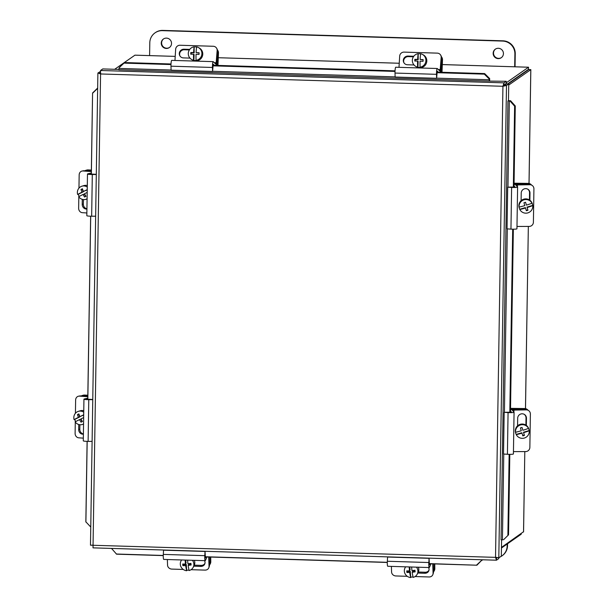 <?xml version="1.0" encoding="UTF-8"?>
<svg xmlns="http://www.w3.org/2000/svg" width="608" height="608" viewBox="0 0 608 608"><rect width="100%" height="100%" fill="white"/><g stroke="black" fill="none" stroke-linecap="round" stroke-linejoin="round"><path stroke-width="0.91" d="M78.956 188.123L79.169 174.891A4.195 3.724 79.2 0 1 80.309 172.018A4.195 3.724 79.2 0 1 82.126 171.03A4.195 3.724 79.2 0 1 82.977 170.977L84.109 170.757A4.195 3.724 -100.8 0 0 83.258 170.81L82.126 171.03M86.868 212.982L82.316 212.671A4.195 3.724 79.2 0 1 79.694 211.272A4.195 3.724 79.2 0 1 78.645 208.248L78.82 196.916M78.842 195.685L78.827 196.658M91.344 171.547L82.977 170.977M86.929 208.985A4.461 3.967 79.2 0 1 82.209 204.318L82.285 199.34M83.418 199.568L83.342 204.098A4.461 3.967 -100.8 0 0 86.936 208.772M96.307 174.519L92.31 174.519A4.226 0.441 -179.1 0 1 87.484 174.01A4.226 0.441 -179.1 0 1 87.78 173.85L91.322 172.984M87.484 174.01L86.822 215.703A4.226 0.441 0.9 0 0 91.656 216.212L95.646 216.212M91.314 173.69L90.227 173.994L96.307 174.329M84.109 170.757L91.352 171.251M79.276 196.414A6.87 6.49 73.3 0 1 78.288 194.264L77.619 194.461A6.87 6.49 73.3 0 1 80.955 186.565A6.87 6.49 73.3 0 1 81.913 186.185A6.87 6.49 73.3 0 1 87.278 187.044M87.088 198.824A6.87 6.49 73.3 0 1 86.815 198.968A6.87 6.49 73.3 0 1 85.85 199.348A6.87 6.49 73.3 0 1 78.69 196.734A12.487 0.646 154.7 0 1 83.091 194.438L84.375 194.058L85.546 196.536M83.304 191.786L82.019 192.166A12.525 4.043 -116.3 0 1 80.978 189.453L82.05 189.134L83.304 191.786L78.288 194.264M77.619 194.461A12.487 0.646 -25.3 0 1 82.019 192.166M80.978 189.453A11.833 0.616 -25.3 0 1 82.399 188.754A12.525 4.043 63.7 0 0 83.448 191.467L87.233 189.84M82.46 188.928L82.05 189.134M83.448 191.467A12.487 0.646 -25.3 0 1 87.233 189.65M87.187 192.447A12.487 0.646 154.7 0 0 84.52 193.732A12.525 4.043 63.7 0 0 85.979 196.323A11.833 0.616 154.7 0 0 84.55 197.03A12.525 4.043 -116.3 0 1 83.091 194.438M81.913 186.185L83.881 185.6A6.87 6.49 73.3 0 1 87.301 185.562M91.367 170.065L88.054 169.906A4.195 3.96 -106.7 0 0 86.784 170.058L85.682 170.384A4.195 3.96 73.3 0 1 86.952 170.232L91.36 170.453M84.763 170.802A4.195 3.96 73.3 0 1 85.682 170.384M531.924 185.28L531.483 185.022A4.195 4.104 120.6 0 0 529.416 184.46L529.864 184.726A4.195 4.104 -59.4 0 1 533.923 188.883L533.398 222.239A4.195 4.104 -59.4 0 1 529.203 226.419L516.982 226.457M529.864 184.726L515.744 184.954L517.583 187.074A4.226 0.441 -179.1 0 1 517.606 187.112A4.226 0.441 -179.1 0 1 511.609 187.416L507.703 187.173L515.029 187.006L514.026 185.85M521.094 200.686L521.216 193.093A4.461 4.362 -59.4 0 1 527.873 189.232A4.461 4.362 -59.4 0 1 529.994 193.063L529.88 200.252M529.431 199.941L529.545 192.797A4.461 4.362 120.6 0 0 527.645 189.111M507.703 187.173L507.049 228.866L510.956 229.117A4.226 0.441 0.9 0 0 516.944 228.813A4.226 0.441 0.9 0 0 516.929 228.768M514.049 184.627A4.226 0.441 -179.1 0 1 516.671 184.498L529.416 184.46M519.095 207.1A6.87 6.825 -16.2 0 1 532.03 203.232L531.97 203.004A6.87 6.825 -16.2 0 1 532.684 205.405L532.745 205.626A12.487 1.353 163.3 0 1 527.144 207.526L527.957 210.246A11.833 1.284 163.3 0 1 526.353 210.733L525.532 208.004A12.487 1.353 163.3 0 1 519.81 209.494L519.749 209.274A6.87 6.825 -16.2 0 1 519.027 206.88L519.095 207.1A12.487 1.353 -16.7 0 0 524.818 205.61L523.959 202.745A11.833 1.284 -16.7 0 0 525.57 202.266L526.422 205.132A12.487 1.353 -16.7 0 0 532.03 203.232M519.262 208.058L519.133 207.624A6.87 6.825 -16.2 0 1 523.769 199.166A6.87 6.825 -16.2 0 1 532.327 203.786L532.448 204.22M532.745 205.626A6.87 6.825 -16.2 0 1 519.81 209.494M523.967 202.745L524.818 205.61M525.532 208.004L526.247 210.376L527.85 209.897M519.749 209.274L525.411 207.579M527.144 207.526L527.014 207.1L532.684 205.405M531.529 185.045A4.195 4.165 163.8 0 0 528.23 183.38L528.337 183.753A4.195 4.165 -16.2 0 1 531.08 184.809M514.072 183.206L528.23 183.38M528.337 183.753L514.064 183.57M75.422 413.28L75.628 400.049A4.195 3.724 79.2 0 1 76.768 397.176A4.195 3.724 79.2 0 1 78.584 396.188A4.195 3.724 79.2 0 1 79.435 396.135L80.568 395.922A4.195 3.724 -100.8 0 0 79.724 395.968L78.584 396.188M83.334 438.14L78.782 437.828A4.195 3.724 79.2 0 1 76.152 436.43A4.195 3.724 79.2 0 1 75.103 433.405L75.286 422.074M75.301 420.842L75.286 421.823M87.81 396.705L79.435 396.135M83.395 434.142A4.461 3.967 79.2 0 1 78.675 429.476L78.751 424.506M79.876 424.726L79.808 429.263A4.461 3.967 -100.8 0 0 83.395 433.93M92.766 399.676L88.776 399.676A4.226 0.441 -179.1 0 1 83.942 399.167A4.226 0.441 -179.1 0 1 84.246 399.008L87.788 398.141M83.942 399.167L83.288 440.861A4.226 0.441 0.9 0 0 88.122 441.37L92.112 441.378M87.772 398.848L86.686 399.16L92.773 399.486M80.568 395.922L87.81 396.408M75.734 421.572A6.87 6.49 73.3 0 1 74.746 419.421L74.077 419.619A6.87 6.49 73.3 0 1 77.414 411.722A6.87 6.49 73.3 0 1 78.379 411.35A6.87 6.49 73.3 0 1 83.737 412.201M83.554 423.981A6.87 6.49 73.3 0 1 83.273 424.126A6.87 6.49 73.3 0 1 82.316 424.506A6.87 6.49 73.3 0 1 75.149 421.891A12.487 0.646 154.7 0 1 79.557 419.596L80.834 419.216L82.012 421.694M79.762 416.944L78.485 417.324A12.525 4.043 -116.3 0 1 77.436 414.61L78.516 414.291L79.762 416.944L74.746 419.421M74.077 419.619A12.487 0.646 -25.3 0 1 78.485 417.324M77.436 414.61A11.833 0.616 -25.3 0 1 78.865 413.911A12.525 4.043 63.7 0 0 79.906 416.624L83.691 414.998M78.926 414.086L78.516 414.291M79.906 416.624A12.487 0.646 -25.3 0 1 83.699 414.808M83.653 417.605A12.487 0.646 154.7 0 0 80.978 418.897A12.525 4.043 63.7 0 0 82.437 421.481A11.833 0.616 154.7 0 0 81.016 422.188A12.525 4.043 -116.3 0 1 79.557 419.596M78.379 411.35L80.347 410.757A6.87 6.49 73.3 0 1 83.76 410.719M87.833 395.23L84.512 395.063A4.195 3.96 -106.7 0 0 83.25 395.215L82.141 395.542A4.195 3.96 73.3 0 1 83.41 395.39L87.826 395.61M81.221 395.96A4.195 3.96 73.3 0 1 82.141 395.542M528.39 410.438L527.942 410.18A4.195 4.104 120.6 0 0 525.874 409.617L526.323 409.883A4.195 4.104 -59.4 0 1 530.381 414.04L529.857 447.397A4.195 4.104 -59.4 0 1 525.669 451.577L513.448 451.615M526.323 409.883L512.21 410.111L514.049 412.232A4.226 0.441 -179.1 0 1 514.064 412.277A4.226 0.441 -179.1 0 1 508.068 412.581L504.169 412.33L511.488 412.163L510.492 411.008M517.56 425.843L517.674 418.251A4.461 4.362 -59.4 0 1 524.339 414.39A4.461 4.362 -59.4 0 1 526.46 418.22L526.346 425.41M525.897 425.106L526.011 417.954A4.461 4.362 120.6 0 0 524.111 414.268M504.169 412.33L503.515 454.024L507.414 454.275A4.226 0.441 0.9 0 0 513.41 453.971A4.226 0.441 0.9 0 0 513.395 453.925M510.507 409.784A4.226 0.441 -179.1 0 1 513.137 409.663L525.874 409.617M515.554 432.258A6.87 6.825 -16.2 0 1 528.496 428.389L528.428 428.169A6.87 6.825 -16.2 0 1 529.15 430.563L529.211 430.783A12.487 1.353 163.3 0 1 523.602 432.683L524.423 435.412A11.833 1.284 163.3 0 1 522.812 435.89L521.998 433.162A12.487 1.353 163.3 0 1 516.276 434.659L516.207 434.431A6.87 6.825 -16.2 0 1 515.493 432.037L515.554 432.258A12.487 1.353 -16.7 0 0 521.284 430.768L520.425 427.903L521.284 430.768M515.721 433.215L515.599 432.782A6.87 6.825 -16.2 0 1 520.235 424.323A6.87 6.825 -16.2 0 1 528.785 428.952L528.914 429.385M529.211 430.783A6.87 6.825 -16.2 0 1 516.276 434.659M520.425 427.903A11.833 1.284 -16.7 0 0 522.029 427.424L522.888 430.289A12.487 1.353 -16.7 0 0 528.496 428.389M521.998 433.162L522.713 435.533L524.316 435.054M516.207 434.431L521.877 432.736M523.602 432.683L523.48 432.258L529.15 430.563M527.987 410.202A4.195 4.165 163.8 0 0 524.696 408.538L524.803 408.91A4.195 4.165 -16.2 0 1 527.539 409.967M510.53 408.363L524.696 408.538M524.803 408.91L510.522 408.728M416.465 567.15A6.87 6.536 28 0 1 413.189 577.395A12.487 2.143 85.3 0 1 412.186 572.257L412.771 571.148L415.044 570.965M418.38 567.211A6.87 6.536 28 0 1 418.099 572.538L417.194 574.241M410.719 577.6A12.487 2.143 -94.7 0 1 409.716 572.462A12.525 3.192 172.7 0 1 406.927 572.516L407.421 571.588L410.301 571.353L410.719 577.6A6.87 6.536 28 0 1 405.703 566.823M411.646 567.006A12.487 2.143 85.3 0 0 411.973 570.646A12.525 3.192 -7.3 0 0 414.952 570.236A11.833 2.029 85.3 0 0 415.158 571.839A12.525 3.192 172.7 0 1 412.186 572.257M406.927 572.516A11.833 2.029 -94.7 0 1 406.722 570.904A12.525 3.192 -7.3 0 0 409.503 570.851A12.487 2.143 -94.7 0 1 409.161 566.93M409.503 570.851L410.096 569.742L409.739 566.945M410.301 571.353L409.716 572.462M407.337 570.912L407.421 571.588M413.068 576.924A6.87 6.536 28 0 1 411.031 577.022M407.269 576.308L395.861 575.958A4.195 3.777 19 0 1 392.89 574.75A4.195 3.777 19 0 1 391.582 572.006L391.392 566.382M432.888 574.514L433.246 573.481A4.195 3.777 -161 0 0 433.428 572.242L433.071 573.276A4.195 3.777 19 0 1 432.888 574.514A4.195 3.777 19 0 1 431.946 575.943A4.195 3.777 19 0 1 429.05 576.969L415.097 576.544M433.071 573.276L432.752 563.859M428.541 567.522A4.461 4.02 19 0 1 428.868 570.654A4.461 4.02 19 0 1 424.787 573.268L417.825 573.055M418.342 572.029L425.136 572.234A4.461 4.02 -161 0 0 429.005 570.122M430.996 563.806L429.476 567.31A4.226 0.6 -88.2 0 1 429.263 567.545A4.226 0.6 -88.2 0 1 428.83 562.529L429.073 558.311L429.423 564.824L429.932 563.768M429.073 558.311L387.585 557.042L387.342 561.26A4.226 0.6 91.8 0 0 387.782 566.276L429.263 567.545M433.147 563.867L433.428 572.242M433.854 571.482L434.363 570.532A4.195 3.99 -152 0 0 434.811 568.693L434.302 569.643A4.195 3.99 28 0 1 433.42 572.128M434.758 563.92L434.811 568.693M434.302 569.643L434.241 563.905M398.992 67.328L399.692 56.073A4.195 4.051 149.2 0 1 404.092 52.113L437.281 53.132A4.195 4.051 149.2 0 1 441.18 57.342L441.507 57.897A4.195 4.051 -30.8 0 0 440.96 55.624L440.633 55.07M438.33 72.162L437.243 71.106L436.612 78.303L436.498 74.328A4.226 0.6 -88.2 0 1 437.236 68.506A4.226 0.6 -88.2 0 1 437.312 68.544L440.078 71.258L441.18 57.342M413.995 64.965L407.466 64.767A4.461 4.309 149.2 0 1 403.97 58.239A4.461 4.309 149.2 0 1 408.006 56.065L413.79 56.248M413.41 56.78L408.333 56.62A4.461 4.309 -30.8 0 0 404.077 62.974M395.823 67.268A4.226 0.6 91.8 0 0 395.747 67.23A4.226 0.6 91.8 0 0 395.018 73.059L395.124 77.034L436.612 78.303M441.507 57.897L440.724 70.52A4.226 0.6 -88.2 0 1 440.557 72.23M423.122 59.858L420.136 59.485A12.487 1.763 91.8 0 1 420.645 53.732A6.87 6.787 118 0 1 420.105 67.192L420.402 67.351A6.87 6.787 118 0 1 417.909 67.275L417.612 67.116A6.87 6.787 118 0 1 418.16 53.656L418.213 59.706L415.31 59.622L415.256 61.043M422.355 54.355L423.229 54.819A6.87 6.787 118 0 1 426.801 61.096A6.87 6.787 118 0 1 416.784 66.956L415.91 66.492M417.612 67.116A12.487 1.763 -88.2 0 1 417.582 61.081L418.152 61.378L417.909 67.275M417.582 61.081A12.525 0.859 -177.7 0 0 414.77 61.036A11.833 1.672 -88.2 0 1 414.838 59.364L415.31 59.622M414.838 59.364A12.525 0.859 2.3 0 1 417.65 59.409L418.213 59.706M417.65 59.409A12.487 1.763 -88.2 0 1 418.16 53.656M420.136 59.485A12.525 0.859 2.3 0 1 423.138 59.622A11.833 1.672 91.8 0 0 423.069 61.294A12.525 0.859 -177.7 0 0 420.067 61.157A12.487 1.763 91.8 0 0 420.105 67.192M418.456 53.816A6.87 6.787 118 0 1 420.637 53.831M442.001 72.276L442.502 59.789A4.195 4.142 -62 0 0 441.431 56.818M441.507 57.35A4.195 4.142 118 0 1 442.016 59.531L441.499 72.261M192.432 560.295A6.87 6.536 28 0 1 189.156 570.54A12.487 2.143 85.3 0 1 188.153 565.394L188.738 564.285L191.011 564.102M194.347 560.348A6.87 6.536 28 0 1 194.066 565.676L193.162 567.386M186.686 570.737A12.487 2.143 -94.7 0 1 185.683 565.6A12.525 3.192 172.7 0 1 182.894 565.653L183.388 564.726L186.268 564.49L186.686 570.737A6.87 6.536 28 0 1 181.67 559.96M187.614 560.143A12.487 2.143 85.3 0 0 187.948 563.791A12.525 3.192 -7.3 0 0 190.92 563.373A11.833 2.029 85.3 0 0 191.125 564.984A12.525 3.192 172.7 0 1 188.153 565.394M182.894 565.653A11.833 2.029 -94.7 0 1 182.689 564.049A12.525 3.192 -7.3 0 0 185.478 563.988A12.487 2.143 -94.7 0 1 185.128 560.067M185.478 563.988L186.063 562.879L185.706 560.082M186.268 564.49L185.683 565.6M183.304 564.049L183.388 564.726M189.035 570.061A6.87 6.536 28 0 1 186.998 570.16M183.236 569.445L171.828 569.096A4.195 3.777 19 0 1 168.857 567.887A4.195 3.777 19 0 1 167.55 565.151L167.36 559.527M208.856 567.652L209.213 566.618A4.195 3.777 -161 0 0 209.395 565.387L209.038 566.42A4.195 3.777 19 0 1 208.856 567.652A4.195 3.777 19 0 1 207.913 569.08A4.195 3.777 19 0 1 205.018 570.114L191.064 569.688M209.038 566.42L208.719 556.996M204.508 560.66A4.461 4.02 19 0 1 204.835 563.798A4.461 4.02 19 0 1 200.754 566.413L193.792 566.2M194.309 565.166L201.104 565.379A4.461 4.02 -161 0 0 204.972 563.266M206.963 556.943L205.443 560.447A4.226 0.6 -88.2 0 1 205.23 560.682A4.226 0.6 -88.2 0 1 204.797 555.674L205.04 551.448L205.39 557.962L205.899 556.913M205.04 551.448L163.552 550.179L163.309 554.405A4.226 0.6 91.8 0 0 163.75 559.413L205.23 560.682M209.114 557.012L209.395 565.387M209.821 564.627L210.33 563.669A4.195 3.99 -152 0 0 210.778 561.83L210.269 562.788A4.195 3.99 28 0 1 209.388 565.265M210.725 557.057L210.778 561.83M210.269 562.788L210.208 557.042M174.96 60.473L175.659 49.218A4.195 4.051 149.2 0 1 180.059 45.25L213.248 46.269A4.195 4.051 149.2 0 1 217.147 50.487L217.474 51.042A4.195 4.051 -30.8 0 0 216.927 48.762L216.6 48.207M214.297 65.299L213.21 64.25L212.58 71.448L212.466 67.465A4.226 0.6 -88.2 0 1 213.203 61.644A4.226 0.6 -88.2 0 1 213.279 61.682L216.045 64.395L217.147 50.487M189.962 58.102L183.434 57.904A4.461 4.309 149.2 0 1 179.945 51.376A4.461 4.309 149.2 0 1 183.973 49.21L189.757 49.385M189.377 49.917L184.3 49.757A4.461 4.309 -30.8 0 0 180.044 56.111M171.79 60.412A4.226 0.6 91.8 0 0 171.714 60.374A4.226 0.6 91.8 0 0 170.985 66.196L171.091 70.171L212.58 71.448M217.474 51.042L216.691 63.665A4.226 0.6 -88.2 0 1 216.524 65.368M199.09 52.995L196.103 52.622A12.487 1.763 91.8 0 1 196.62 46.869A6.87 6.787 118 0 1 196.072 60.336L196.369 60.488A6.87 6.787 118 0 1 193.876 60.412L193.58 60.26A6.87 6.787 118 0 1 194.127 46.793L194.18 52.85L191.277 52.759L191.224 54.18M198.322 47.5L199.196 47.964A6.87 6.787 118 0 1 202.768 54.234A6.87 6.787 118 0 1 192.751 60.093L191.877 59.63M193.58 60.26A12.487 1.763 -88.2 0 1 193.549 54.218L194.119 54.522L193.876 60.412M193.549 54.218A12.525 0.859 -177.7 0 0 190.737 54.18A11.833 1.672 -88.2 0 1 190.806 52.508L191.277 52.759M190.806 52.508A12.525 0.859 2.3 0 1 193.618 52.546L194.18 52.85M193.618 52.546A12.487 1.763 -88.2 0 1 194.127 46.793M196.103 52.622A12.525 0.859 2.3 0 1 199.105 52.759A11.833 1.672 91.8 0 0 199.036 54.431A12.525 0.859 -177.7 0 0 196.042 54.294A12.487 1.763 91.8 0 0 196.072 60.336M194.423 46.953A6.87 6.787 118 0 1 196.604 46.968M217.968 65.413L218.47 52.934A4.195 4.142 -62 0 0 217.398 49.962M217.474 50.494A4.195 4.142 118 0 1 217.983 52.676L217.466 65.398M163.271 555.606L116.576 554.177L111.53 548.424M116.288 554.017L163.271 555.461M205.154 556.738L387.304 562.316M429.187 563.601L476.908 565.212L481.802 560.188L476.619 565.052M481.802 560.188L481.817 559.755M482.091 560.348L482.114 559.77M503.69 539.608L508.546 534.842L503.69 539.608M503.029 539.805L501.053 539.836L507.946 100.974L508.486 100.586L508.744 83.919L506.502 85.485L498.803 557.696M507.885 535.04L509.154 454.343M509.816 412.353L512.696 229.186M513.35 187.196L514.626 106.18L515.28 105.982L510.583 100.738L509.93 100.936L514.626 106.18M509.93 100.936L507.946 100.966M510.583 100.738L508.364 100.677M90.767 527.03L85.842 521.831L87.104 441.362M97.66 88.054L92.576 92.971L91.367 174.215M90.706 216.205L87.833 399.372M87.172 441.362L85.903 522.052M92.576 92.971L91.299 174.207M90.645 216.197L87.765 399.365M92.644 93.191L97.66 88.342M489.66 78.569L484.637 73.576L484.333 74.146L489.356 79.139L489.66 78.569L489.668 79.192A3.146 0.441 91.8 0 1 489.622 80.796M489.356 79.139L489.197 81.092L118.917 69.738M484.333 74.146L436.901 72.694M395.018 71.417L212.868 65.839M170.985 64.554L123.994 63.118L124.298 62.548L119.069 67.8L123.994 63.118M119.069 67.8L118.894 69.753M100.882 73.75L100.008 73.044L100.495 72.702M100.464 71.417L97.896 73.074L90.478 545.194L495.528 557.361L496.5 560.188L498.742 558.615L498.758 557.703M205.162 556.89L387.304 562.461M429.195 563.745L476.908 565.212M93.039 546.417L93.1 545.718M495.832 557.148L496.531 558.106L497.177 557.658M508.546 534.842L509.808 454.343M510.469 412.338L513.35 229.186M514.003 187.18L515.28 105.982M489.204 81.092L506.244 81.282L503.994 82.855L502.93 86.283L506.669 83.851L508.744 83.919M501.585 539.767L501.326 556.138L499.084 557.711L495.528 557.361L502.93 86.283L506.502 85.485L504.427 85.424M484.637 73.576L436.954 72.116M395.04 70.84L212.922 65.261M171.008 63.977L124.298 62.548M503.226 86.07L506.213 83.364L506.244 81.282M99.993 73.112L97.934 72.975L100.578 73.963L100.518 70.498L102.76 68.924L119.008 69.426M92.591 545.194L90.516 545.201M502.93 86.283L100.578 73.963L93.009 547.854L496.409 560.204L496.478 558.114M497.01 557.65L499.084 557.711M503.964 84.938L503.994 82.855L100.518 70.498M523.541 531.726L501.463 547.405M508.729 85.052L530.799 69.669M529.013 183.464L530.799 69.616L528.724 69.548L508.212 83.896M501.456 548.021L521.193 534.219L521.2 533.604M527.828 70.216L528.496 69.304L528.527 67.222L506.221 82.825M114.676 69.289L124.245 62.601M124.321 62.548L134.968 55.153L175.21 56.384L134.862 55.168M528.496 69.304L507.657 83.881M442.312 64.562L528.527 67.222L442.312 64.585M507.194 544.016L507.163 545.976A12.578 12.38 55 0 1 500.308 556.852M501.927 555.902L502.284 555.644A12.578 12.38 -125 0 0 507.52 545.718L507.551 543.757M161.249 43.13A5.198 5.115 55 0 1 168.788 38.745A5.198 5.115 55 0 1 169.374 47.546A5.198 5.115 55 0 1 161.249 43.13M163.598 38.904A5.198 5.115 -125 0 0 164.259 47.523A5.198 5.115 -125 0 0 169.556 47.416M493.149 53.291A5.198 5.115 55 0 1 500.688 48.914A5.198 5.115 55 0 1 501.273 57.714A5.198 5.115 55 0 1 493.149 53.291M495.497 49.066A5.198 5.115 -125 0 0 496.166 57.684A5.198 5.115 -125 0 0 501.456 57.585M149.598 55.602L149.796 42.78A12.578 12.38 55 0 1 162.442 30.651L502.641 41.07A12.578 12.38 55 0 1 514.892 53.96L514.687 66.781M515.044 66.789L515.25 53.709A12.578 12.38 -125 0 0 502.998 40.82L162.807 30.4A12.578 12.38 -125 0 0 155.397 32.604L155.032 32.855M82.209 204.318L83.342 204.098M92.31 174.519L91.656 216.212M86.952 170.232L88.054 169.906M517.454 186.922L517.484 184.764M529.994 193.063L529.545 192.797M510.956 229.117L511.609 187.416M78.675 429.476L79.808 429.263M88.776 399.676L88.122 441.37M83.41 395.39L84.512 395.063M513.912 412.08L513.95 409.921M526.46 418.22L526.011 417.954M507.414 454.275L508.068 412.581M424.787 573.268L425.136 572.234M387.342 561.26L428.83 562.529M440.42 69.608L438.322 69.548M408.006 56.065L408.333 56.62M436.498 74.328L395.018 73.059M442.016 59.531L442.502 59.789M200.754 566.413L201.104 565.379M163.309 554.405L204.797 555.674M216.387 62.746L214.29 62.685M183.973 49.21L184.3 49.757M212.466 67.465L170.985 66.196M217.983 52.676L218.47 52.934M509.314 100.905L507.961 187.12M507.3 228.882L504.42 412.277M503.766 454.039L502.421 539.775M119.069 68.423L171.091 70.019M212.64 71.288L395.124 76.874M436.673 78.151L489.364 79.762M523.534 531.97L524.803 451.584L523.572 531.848M525.472 408.622L528.337 226.419L525.51 408.629M399.243 63.262L218.28 57.722L399.243 63.247M527.774 70.216L527.22 70.201M85.85 199.348L87.088 198.976M516.944 228.813L517.606 187.112M82.316 424.506L83.554 424.133M513.41 453.971L514.064 412.277M405.057 567.804L405.582 566.816M437.236 68.506L395.747 67.23M181.024 560.941L181.549 559.96M213.203 61.644L171.714 60.374M530.83 69.639L529.044 183.472"/></g></svg>
